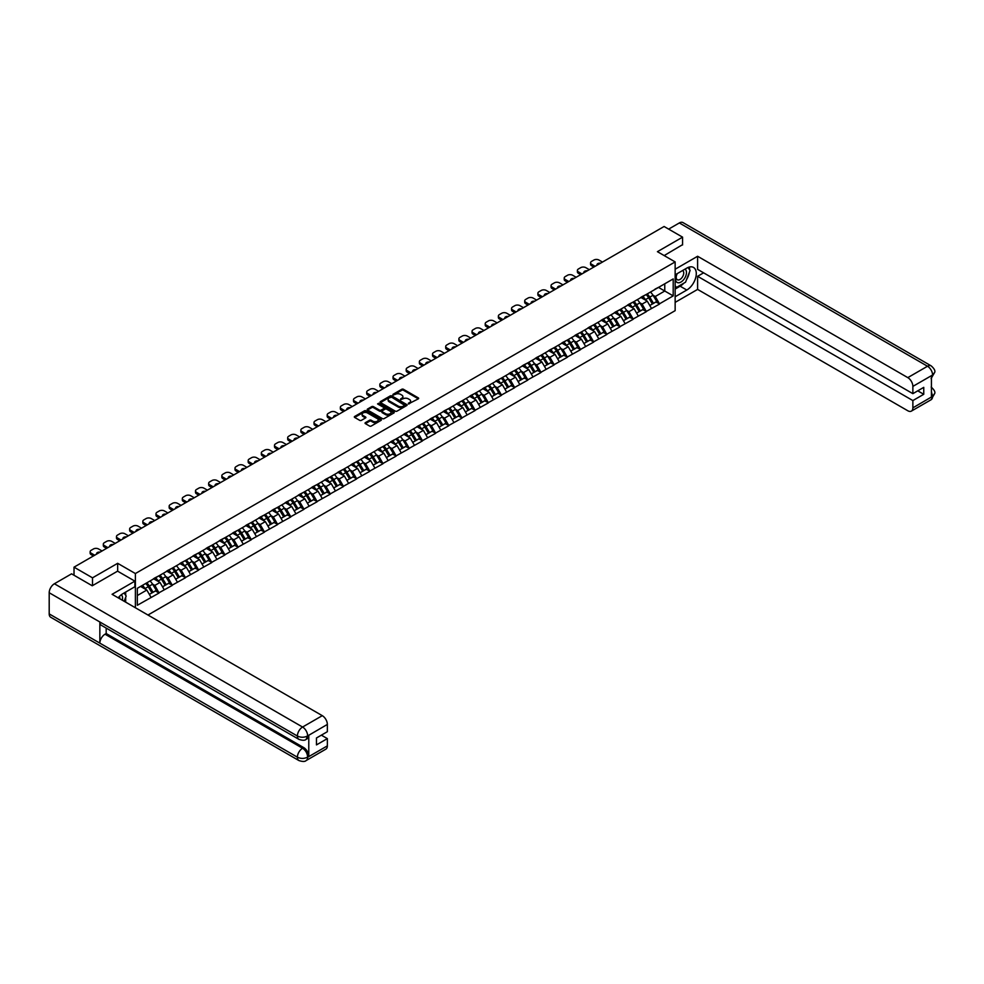 <?xml version="1.0" encoding="UTF-8"?>
<svg xmlns="http://www.w3.org/2000/svg" width="984" height="984" viewBox="0 0 984 984"><rect width="100%" height="100%" fill="white"/><g stroke="black" fill="none" stroke-linecap="round" stroke-linejoin="round"><path stroke-width="1.48" d="M408.372 403.932L418.335 398.84A1.168 0.676 0 0 0 418.335 397.893L403.428 389.283A1.168 0.676 0 0 0 401.767 389.283L392.96 394.363L392.96 395.027L395.261 394.375A3.751 2.165 0 0 1 400.562 394.375L401.804 395.088A3.751 2.165 0 0 1 402.899 396.626A3.751 2.165 0 0 1 401.804 398.151L400.673 399.479L402.973 398.827A3.751 2.165 0 0 1 408.274 398.827L409.516 399.541A3.751 2.165 0 0 1 410.611 401.066A3.751 2.165 0 0 1 409.516 402.604L408.372 403.256M365.384 422.665A1.168 0.676 0 0 0 365.384 423.624L369.578 426.047A1.168 0.676 0 0 0 371.226 426.047L381.005 420.402A1.168 0.676 0 0 0 381.005 419.442L366.097 410.832A1.168 0.676 0 0 0 364.437 410.832L354.658 416.478A1.168 0.676 0 0 0 354.658 417.425L359.713 420.353A1.168 0.676 0 0 0 361.374 420.353L365.556 417.929A1.168 0.676 0 0 0 365.556 416.982L363.047 415.531A3.136 1.808 0 0 1 362.137 414.252A3.136 1.808 0 0 1 364.068 412.579A3.136 1.808 0 0 1 367.487 412.972L377.303 418.643A3.136 1.808 0 0 1 378.213 419.922A3.136 1.808 0 0 1 376.282 421.595A3.136 1.808 0 0 1 372.862 421.201L371.226 420.254A1.168 0.676 0 0 0 369.578 420.254L365.384 422.665L365.384 423.624M117.662 563.315L92.508 577.829L74.021 567.165L664.089 226.492L682.576 237.156L657.423 251.683L675.147 261.916L135.386 573.549L117.662 563.315L117.662 571.2M395.347 411.164A1.168 0.676 0 0 0 396.995 411.164L406.773 405.519A1.168 0.676 0 0 0 406.773 404.559L391.866 395.949A1.168 0.676 0 0 0 390.205 395.949L380.427 401.595A1.168 0.676 0 0 0 380.427 402.554L395.347 411.164M377.893 404.104L393.883 412.972L384.117 418.606A1.168 0.676 0 0 1 382.456 418.606L367.549 409.996L367.549 409.036A1.168 0.676 0 0 0 367.549 409.996M367.549 409.036L371.731 406.626A1.168 0.676 0 0 1 373.391 406.626L379.43 410.107A1.168 0.676 0 0 0 381.091 410.107L383.871 408.508A1.168 0.676 0 0 0 383.871 407.548L377.573 403.92L378.729 403.243L393.895 412.001A1.168 0.676 0 0 1 393.895 412.96L393.895 412.001M135.386 607.755L135.386 573.549M147.969 615.025L675.147 310.661L675.147 261.916M145.743 583.451A7.995 4.612 -120 0 1 148.486 586.661L152.213 592.811L155.46 590.929L159.064 593.02L154.845 585.418L152.508 584.066M159.064 593.02L137.329 605.271L137.329 588.309L673.204 278.927L673.204 295.889L659.489 303.81L655.27 296.504L652.933 295.151M646.168 294.536A7.995 4.612 -120 0 1 648.899 297.746L652.638 303.896L655.885 302.014L659.489 303.81M659.489 304.105L646.316 311.411L642.097 304.105L639.76 302.752M632.995 302.137A7.995 4.612 -120 0 1 635.738 305.347L639.465 311.498L642.712 309.628L646.316 311.411M646.316 311.707L633.155 319.013L628.924 311.707L626.587 310.354M619.834 309.751A7.995 4.612 -120 0 1 622.564 312.949L626.291 319.099L629.539 317.229L633.155 319.013M633.155 319.308L619.981 326.614L615.763 319.308L613.426 317.955M606.661 317.352A7.995 4.612 -120 0 1 609.404 320.55L613.13 326.7L616.378 324.831L619.981 326.614M619.981 326.909L606.808 334.216L602.589 326.909L600.252 325.556M593.487 324.954A7.995 4.612 -120 0 1 596.23 328.152L599.957 334.302L603.204 332.432L606.808 334.216M606.808 334.511L593.647 341.829L589.428 334.511L587.079 333.158M580.326 332.555A7.995 4.612 -120 0 1 583.057 335.753L586.784 341.915L590.043 340.034L593.647 341.829M593.647 342.112L580.474 349.431L576.255 342.112L573.918 340.772M567.153 340.156A7.995 4.612 -120 0 1 569.896 343.354L573.623 349.517L576.87 347.635L580.474 349.431M580.474 349.714L567.301 357.032L563.082 349.714L560.745 348.373M553.98 347.758A7.995 4.612 -120 0 1 556.723 350.956L560.449 357.118L563.697 355.236L567.301 357.032M567.301 357.327L554.14 364.633L549.921 357.327L547.571 355.974M540.819 355.359A7.995 4.612 -120 0 1 543.549 358.57L547.276 364.72L550.536 362.838L554.14 364.633M554.14 364.929L540.966 372.235L536.747 364.929L534.41 363.576M527.645 362.961A7.995 4.612 -120 0 1 530.388 366.171L534.115 372.321L537.362 370.451L540.966 372.235M540.966 372.53L527.793 379.836L523.574 372.53L521.237 371.177M514.472 370.574A7.995 4.612 -120 0 1 517.215 373.772L520.942 379.922L524.189 378.053L527.793 379.836M527.793 380.132L514.632 387.438L510.413 380.132L508.076 378.779M501.311 378.176A7.995 4.612 -120 0 1 504.042 381.374L507.769 387.524L511.028 385.654L514.632 387.438M514.632 387.733L501.459 395.039L497.24 387.733L494.903 386.38M488.138 385.777A7.995 4.612 -120 0 1 490.881 388.975L494.608 395.137L497.855 393.256L501.459 395.039M501.459 395.334L488.298 402.653L484.067 395.334L481.729 393.981M474.964 393.379A7.995 4.612 -120 0 1 477.707 396.577L481.434 402.739L484.682 400.857L488.298 402.653M488.298 402.936L475.124 410.254L470.906 402.936L468.568 401.595M461.803 400.98A7.995 4.612 -120 0 1 464.534 404.178L468.261 410.34L471.521 408.458L475.124 410.254M475.124 410.537L461.951 417.856L457.732 410.537L455.395 409.196M448.63 408.581A7.995 4.612 -120 0 1 451.373 411.792L455.1 417.942L458.347 416.06L461.951 417.856M461.951 418.151L448.79 425.457L444.559 418.151L442.222 416.798M435.469 416.183A7.995 4.612 -120 0 1 438.2 419.393L441.927 425.543L445.174 423.673L448.79 425.457M448.79 425.752L435.617 433.058L431.398 425.752L429.061 424.399M422.296 423.796A7.995 4.612 -120 0 1 425.026 426.994L428.766 433.144L432.013 431.275L435.617 433.058M435.617 433.354L422.443 440.66L418.225 433.354L415.888 432.001M409.123 431.398A7.995 4.612 -120 0 1 411.865 434.596L415.592 440.746L418.84 438.876L422.443 440.66M422.443 440.955L409.282 448.261L405.051 440.955L402.714 439.602M395.962 438.999A7.995 4.612 -120 0 1 398.692 442.197L402.419 448.347L405.666 446.478L409.282 448.261M409.282 448.556L396.109 455.875L391.89 448.556L389.553 447.203M382.788 446.601A7.995 4.612 -120 0 1 385.531 449.799L389.258 455.961L392.505 454.079L396.109 455.875M396.109 456.158L382.936 463.476L378.717 456.158L376.38 454.817M369.615 454.202A7.995 4.612 -120 0 1 372.358 457.4L376.085 463.562L379.332 461.68L382.936 463.476M382.936 463.759L369.775 471.078L365.556 463.759L363.207 462.418M356.454 461.803A7.995 4.612 -120 0 1 359.185 465.002L362.911 471.164L366.171 469.282L369.775 471.078M369.775 471.373L356.602 478.679L352.383 471.373L350.046 470.02M343.281 469.405A7.995 4.612 -120 0 1 346.024 472.615L349.751 478.765L352.998 476.883L356.602 478.679M356.602 478.974L343.428 486.281L339.209 478.974L336.872 477.621M330.107 477.006A7.995 4.612 -120 0 1 332.85 480.217L336.577 486.367L339.824 484.497L343.428 486.281M343.428 486.576L330.267 493.882L326.048 486.576L323.699 485.223M316.946 484.62A7.995 4.612 -120 0 1 319.677 487.818L323.404 493.968L326.663 492.098L330.267 493.882M330.267 494.177L317.094 501.483L312.875 494.177L310.538 492.824M303.773 492.221A7.995 4.612 -120 0 1 306.516 495.419L310.243 501.569L313.49 499.7L317.094 501.483M317.094 501.778L303.921 509.085L299.702 501.778L297.365 500.425M290.6 499.823A7.995 4.612 -120 0 1 293.343 503.021L297.07 509.183L300.317 507.301L303.921 509.085M303.921 509.38L290.76 516.698L286.541 509.38L284.204 508.027M277.439 507.424A7.995 4.612 -120 0 1 280.169 510.622L283.896 516.784L287.156 514.903L290.76 516.698M290.76 516.981L277.586 524.3L273.368 516.981L271.03 515.641M264.265 515.026A7.995 4.612 -120 0 1 267.008 518.224L270.735 524.386L273.983 522.504L277.586 524.3M277.586 524.583L264.425 531.901L260.194 524.583L257.857 523.242M251.092 522.627A7.995 4.612 -120 0 1 253.835 525.837L257.562 531.987L260.809 530.105L264.425 531.901M264.425 532.196L251.252 539.503L247.033 532.196L244.696 530.843M237.931 530.228A7.995 4.612 -120 0 1 240.662 533.439L244.389 539.589L247.648 537.707L251.252 539.503M251.252 539.798L238.079 547.104L233.86 539.798L231.523 538.445M224.758 537.83A7.995 4.612 -120 0 1 227.501 541.04L231.228 547.19L234.475 545.321L238.079 547.104M238.079 547.399L224.918 554.705L220.687 547.399L218.35 546.046M211.597 545.443A7.995 4.612 -120 0 1 214.327 548.641L218.054 554.792L221.302 552.922L224.918 554.705M224.918 555.001L211.745 562.307L207.526 555.001L205.189 553.648M198.424 553.045A7.995 4.612 -120 0 1 201.154 556.243L204.893 562.393L208.141 560.523L211.745 562.307M211.745 562.602L198.571 569.921L194.352 562.602L192.015 561.249M185.25 560.646A7.995 4.612 -120 0 1 187.993 563.844L191.72 570.007L194.967 568.125L198.571 569.921M198.571 570.203L185.41 577.522L181.179 570.203L178.842 568.863M172.089 568.248A7.995 4.612 -120 0 1 174.82 571.446L178.547 577.608L181.794 575.726L185.41 577.522M185.41 577.805L172.237 585.123L168.018 577.805L165.681 576.464M158.916 575.849A7.995 4.612 -120 0 1 161.659 579.047L165.386 585.209L168.633 583.327L172.237 585.123M172.237 585.418L159.064 592.725M154.599 578.051L159.064 575.763M154.845 585.418L159.998 582.442L153.492 578.69M164.217 589.748L159.998 582.442M167.76 570.449L172.237 568.162M168.018 577.805L173.159 574.841L166.665 571.089M177.391 582.147L173.159 574.841M180.933 562.848L185.41 560.56M181.179 570.203L186.333 567.239L179.838 563.475M190.552 574.545L186.333 567.239M194.106 555.247L198.571 552.959M194.352 562.602L199.506 559.625L192.999 555.874M203.725 566.944L199.506 559.625M207.267 547.645L211.745 545.345M207.526 555.001L212.667 552.024L206.173 548.273M216.898 559.342L212.667 552.024M220.441 540.044L224.918 537.744M220.687 547.399L225.84 544.423L219.346 540.671M230.059 551.741L225.84 544.423M233.602 532.43L238.079 530.142M233.86 539.798L239.014 536.821L232.507 533.07M243.232 544.127L239.014 536.821M246.775 524.829L251.252 522.541M247.033 532.196L252.175 529.22L245.68 525.468M256.406 536.526L252.175 529.22M259.948 517.227L264.425 514.939M260.194 524.583L265.348 521.618L258.853 517.867M269.567 528.925L265.348 521.618M273.109 509.626L277.586 507.338M273.368 516.981L278.521 514.017L272.014 510.266M282.74 521.323L278.521 514.017M286.282 502.024L290.76 499.737M286.541 509.38L291.682 506.416L285.188 502.652M295.901 513.722L291.682 506.416M299.456 494.423L303.921 492.135M299.702 501.778L304.856 498.802L298.349 495.05M309.074 506.12L304.856 498.802M312.617 486.822L317.094 484.522M312.875 494.177L318.029 491.201L311.522 487.449M322.248 498.519L318.029 491.201M325.79 479.208L330.267 476.92M326.048 486.576L331.19 483.599L324.695 479.848M335.409 490.905L331.19 483.599M338.963 471.607L343.428 469.319M339.209 478.974L344.363 475.998L337.856 472.246M348.582 483.304L344.363 475.998M352.124 464.005L356.602 461.717M352.383 471.373L357.536 468.396L351.03 464.645M361.755 475.702L357.536 468.396M365.298 456.404L369.775 454.116M365.556 463.759L370.697 460.795L364.203 457.043M374.916 468.101L370.697 460.795M378.471 448.802L382.936 446.515M378.717 456.158L383.871 453.193L377.364 449.43M388.09 460.5L383.871 453.193M391.632 441.201L396.109 438.913M391.89 448.556L397.032 445.58L390.537 441.828M401.263 452.898L397.032 445.58M404.805 433.6L409.282 431.299M405.051 440.955L410.205 437.978L403.711 434.227M414.424 445.297L410.205 437.978M417.979 425.998L422.443 423.698M418.225 433.354L423.378 430.377L416.872 426.626M427.597 437.696L423.378 430.377M431.14 418.384L435.617 416.097M431.398 425.752L436.539 422.776L430.045 419.024M440.771 430.082L436.539 422.776M444.313 410.783L448.79 408.495M444.559 418.151L449.713 415.174L443.218 411.423M453.932 422.48L449.713 415.174M457.474 403.182L461.951 400.894M457.732 410.537L462.886 407.573L456.379 403.821M467.105 414.879L462.886 407.573M470.647 395.58L475.124 393.293M470.906 402.936L476.047 399.971L469.553 396.22M480.278 407.278L476.047 399.971M483.821 387.979L488.298 385.691M484.067 395.334L489.22 392.37L482.726 388.606M493.439 399.676L489.22 392.37M496.981 380.377L501.459 378.09M497.24 387.733L502.393 384.756L495.887 381.005M506.612 392.075L502.393 384.756M510.155 372.776L514.632 370.476M510.413 380.132L515.554 377.155L509.06 373.403M519.773 384.473L515.554 377.155M523.328 365.162L527.793 362.875M523.574 372.53L528.728 369.553L522.221 365.802M532.947 376.86L528.728 369.553M536.489 357.561L540.966 355.273M536.747 364.929L541.901 361.952L535.394 358.201M546.12 369.258L541.901 361.952M549.662 349.96L554.14 347.672M549.921 357.327L555.062 354.351L548.568 350.599M559.281 361.657L555.062 354.351M562.836 342.358L567.301 340.07M563.082 349.714L568.235 346.749L561.729 342.998M572.454 354.055L568.235 346.749M575.997 334.757L580.474 332.469M576.255 342.112L581.409 339.148L574.902 335.384M585.628 346.454L581.409 339.148M589.17 327.155L593.647 324.868M589.428 334.511L594.57 331.534L588.075 327.783M598.789 338.853L594.57 331.534M602.343 319.554L606.808 317.254M602.589 326.909L607.743 323.933L601.236 320.181M611.962 331.251L607.743 323.933M615.504 311.953L619.981 309.652M615.763 319.308L620.904 316.331L614.41 312.58M625.135 323.65L620.904 316.331M628.678 304.339L633.155 302.051M628.924 311.707L634.077 308.73L627.583 304.978M638.296 316.036L634.077 308.73M641.851 296.738L646.316 294.45M642.097 304.105L647.251 301.129L640.744 297.377M651.469 308.435L647.251 301.129M655.012 289.136L659.489 286.848M655.27 296.504L664.766 291.018L664.766 283.798L673.204 278.927M658.517 287.414L673.204 295.889M682.576 244.954L682.576 237.156M92.508 577.829L92.508 585.628M74.021 567.165L74.021 575.246M137.329 595.529L146.825 590.043L140.577 586.439M151.044 597.349L146.825 590.043M408.704 404.043L409.516 403.575A3.751 2.165 0 0 0 410.611 402.05L410.611 401.066M402.899 396.626L402.899 397.597A3.751 2.165 0 0 1 401.804 399.123L400.992 399.59M418.335 397.893L418.335 398.84L403.428 390.254A1.168 0.676 0 0 0 401.767 390.254L393.293 395.15M406.773 404.559L406.773 405.519L391.866 396.921A1.168 0.676 0 0 0 390.205 396.921L380.439 402.567L380.427 401.595M404.707 405.371L391.62 397.142L389.258 397.844A3.751 2.165 0 0 0 388.151 399.369A3.751 2.165 0 0 0 389.258 400.906L398.2 406.072A3.751 2.165 0 0 0 403.502 406.072L404.707 405.371L404.707 406.355L404.707 405.679M388.151 399.369L388.151 400.353A3.751 2.165 0 0 0 389.258 401.878L389.258 400.906M404.707 406.355L403.502 407.044A3.751 2.165 0 0 1 398.2 407.044L389.258 401.878M367.561 409.996L371.731 407.597L371.731 406.626M384.215 408.028L384.215 409A1.168 0.676 0 0 1 383.871 409.479L381.091 411.091A1.168 0.676 0 0 1 379.43 411.091L373.391 407.597A1.168 0.676 0 0 0 371.731 407.597M385.716 413.735A3.136 1.808 0 0 0 389.123 414.129A3.136 1.808 0 0 0 391.066 412.456A3.136 1.808 0 0 0 390.144 411.177L386.687 409.184A1.168 0.676 0 0 0 385.027 409.184L382.247 410.783A1.168 0.676 0 0 0 382.247 411.743L385.716 413.735L385.716 414.707A3.136 1.808 0 0 0 389.123 415.1A3.136 1.808 0 0 0 391.066 413.428L391.066 412.456M381.903 411.263L381.903 412.234A1.168 0.676 0 0 0 382.247 412.714L382.247 411.743M385.716 414.707L382.247 412.714M378.213 419.922L378.213 420.894A3.136 1.808 0 0 1 376.282 422.567A3.136 1.808 0 0 1 372.862 422.173L371.226 421.226A1.168 0.676 0 0 0 369.578 421.226L365.408 423.637M362.137 414.252L362.137 415.223A3.136 1.808 0 0 0 363.047 416.503L363.047 415.531M365.556 416.982L365.556 417.929L363.047 416.503M381.005 419.442L381.005 420.402L366.097 411.804A1.168 0.676 0 0 0 364.437 411.804L354.671 417.437M602.466 262.064L598.961 260.047A3.579 2.066 0 0 0 593.893 260.047L591.618 261.363A3.579 2.066 0 0 0 590.572 262.814A3.579 2.066 0 0 0 591.618 264.278L591.618 265.742L593.856 267.033M591.618 265.742A3.579 2.066 180 0 1 590.572 264.278L590.572 262.814M591.618 264.278L595.123 266.307M597.091 265.163A2.804 1.624 180 0 1 597.005 264.77A2.804 1.624 180 0 1 600.498 263.195M650.449 292.063A9.791 5.658 60 0 1 653.019 295.286L649.772 297.168A9.791 5.658 -120 0 0 647.201 293.945M649.772 297.168L653.499 303.318L656.746 301.448L653.019 295.286M652.638 303.896L653.499 303.318M655.885 302.014L656.746 301.448M641.605 296.885A7.995 4.612 60 0 1 643.807 299.148M642.859 296.455A9.791 5.658 60 0 1 645.418 299.677L645.787 300.28M649.797 305.532L652.392 303.958L648.665 297.795A9.791 5.658 -120 0 0 646.107 294.573M652.392 303.958L649.76 305.483M589.293 269.665L585.788 267.648A3.579 2.066 0 0 0 580.732 267.648L578.444 268.964A3.579 2.066 0 0 0 577.399 270.428A3.579 2.066 0 0 0 578.444 271.879L578.444 273.343L580.683 274.634M578.444 273.343A3.579 2.066 180 0 1 577.399 271.879L577.399 270.428M578.444 271.879L581.95 273.909M583.918 272.777A2.804 1.624 180 0 1 583.832 272.371A2.804 1.624 180 0 1 587.325 270.809M637.288 299.665A9.791 5.658 60 0 1 639.846 302.9L636.599 304.769A9.791 5.658 -120 0 0 634.028 301.547M636.599 304.769L640.326 310.932L643.573 309.05L639.846 302.9M639.465 311.498L640.326 310.932M642.712 309.628L643.573 309.05M628.432 304.487A7.995 4.612 60 0 1 630.646 306.75M629.686 304.056A9.791 5.658 60 0 1 632.245 307.279L632.614 307.881M636.623 313.133L639.231 311.559L635.504 305.409A9.791 5.658 -120 0 0 632.933 302.174M639.231 311.559L636.586 313.084M576.132 277.267L572.626 275.249A3.579 2.066 0 0 0 567.559 275.249L565.283 276.565A3.579 2.066 0 0 0 564.226 278.029A3.579 2.066 0 0 0 565.283 279.493L565.283 280.957L567.522 282.236M565.283 280.957A3.579 2.066 180 0 1 564.226 279.493L564.226 278.029M565.283 279.493L568.777 281.51M570.745 280.378A2.804 1.624 180 0 1 570.659 279.973A2.804 1.624 180 0 1 574.164 278.411M624.114 307.266A9.791 5.658 60 0 1 626.685 310.501L623.426 312.371A9.791 5.658 -120 0 0 620.867 309.148M623.426 312.371L627.152 318.533L630.412 316.651L626.685 310.501M626.291 319.099L627.152 318.533M629.539 317.229L630.412 316.651M615.271 312.088A7.995 4.612 60 0 1 617.472 314.351M616.513 311.657A9.791 5.658 60 0 1 619.084 314.88L619.453 315.495M623.45 320.747L626.058 319.16L622.331 313.01A9.791 5.658 -120 0 0 619.76 309.775M626.058 319.16L623.426 320.686M562.959 284.868L559.453 282.851A3.579 2.066 0 0 0 554.386 282.851L552.11 284.167A3.579 2.066 0 0 0 551.065 285.631A3.579 2.066 0 0 0 552.11 287.094L552.11 288.558L554.349 289.849M552.11 288.558A3.579 2.066 180 0 1 551.065 287.094L551.065 285.631M552.11 287.094L555.616 289.112M557.584 287.98A2.804 1.624 180 0 1 557.497 287.574A2.804 1.624 180 0 1 560.991 286.012M610.941 314.88A9.791 5.658 60 0 1 613.512 318.103L610.264 319.972A9.791 5.658 -120 0 0 607.694 316.75M610.264 319.972L613.991 326.134L617.239 324.253L613.512 318.103M613.13 326.7L613.991 326.134M616.378 324.831L617.239 324.253M602.097 319.689A7.995 4.612 60 0 1 604.299 321.952M603.352 319.259A9.791 5.658 60 0 1 605.91 322.481L606.279 323.096M610.289 328.349L612.884 326.762L609.158 320.612A9.791 5.658 -120 0 0 606.599 317.389M612.884 326.762L610.252 328.287M549.785 292.482L546.28 290.452A3.579 2.066 0 0 0 541.225 290.452L538.937 291.768A3.579 2.066 0 0 0 537.891 293.232A3.579 2.066 0 0 0 538.937 294.696L538.937 296.159L541.175 297.451M538.937 296.159A3.579 2.066 180 0 1 537.891 294.696L537.891 293.232M538.937 294.696L542.442 296.713M544.41 295.581A2.804 1.624 180 0 1 544.324 295.188A2.804 1.624 180 0 1 547.817 293.613M597.78 322.481A9.791 5.658 60 0 1 600.338 325.704L597.091 327.574A9.791 5.658 -120 0 0 594.52 324.351M597.091 327.574L600.818 333.736L604.065 331.854L600.338 325.704M599.957 334.302L600.818 333.736M603.204 332.432L604.065 331.854M588.924 327.291A7.995 4.612 60 0 1 591.138 329.554M590.179 326.86A9.791 5.658 60 0 1 592.749 330.095L593.106 330.698M597.116 335.95L599.723 334.363L595.996 328.213A9.791 5.658 -120 0 0 593.426 324.991M599.723 334.363L597.079 335.888M536.624 300.083L533.119 298.054A3.579 2.066 0 0 0 528.051 298.054L525.776 299.37A3.579 2.066 0 0 0 524.718 300.833A3.579 2.066 0 0 0 525.776 302.297L525.776 303.761L528.014 305.052M525.776 303.761A3.579 2.066 180 0 1 524.718 302.297L524.718 300.833M525.776 302.297L529.281 304.314M531.237 303.183A2.804 1.624 180 0 1 531.151 302.789A2.804 1.624 180 0 1 534.656 301.215M584.607 330.083A9.791 5.658 60 0 1 587.177 333.305L583.918 335.187A9.791 5.658 -120 0 0 581.359 331.952M583.918 335.187L587.645 341.337L590.904 339.455L587.177 333.305M586.784 341.915L587.645 341.337M590.043 340.034L590.904 339.455M575.763 334.892A7.995 4.612 60 0 1 577.965 337.155M577.005 334.462A9.791 5.658 60 0 1 579.576 337.697L579.945 338.299M583.942 343.551L586.55 341.977L582.823 335.815A9.791 5.658 -120 0 0 580.265 332.592M586.55 341.977L583.918 343.49M676.894 273.823A7.761 4.477 120 0 0 678.234 282.777A7.761 4.477 120 0 0 685.233 277.242A7.761 4.477 120 0 0 685.048 269.112M677.336 273.577A5.314 3.063 120 0 0 677.312 279.739A5.314 3.063 120 0 0 678.099 279.973A5.314 3.063 120 0 0 682.957 276.049A5.314 3.063 120 0 0 682.625 270.538A5.314 3.063 120 0 0 682.613 270.526M688.013 267.5L690.091 270.452L685.528 282.199L676.414 287.451L675.147 285.655M675.147 286.725L676.414 287.451M124.07 592.995L126.186 596.009L124.144 601.273M122.299 600.203A7.761 4.477 120 0 0 121.266 594.779M119.827 598.776A5.314 3.063 120 0 0 119.273 596.587M683.855 283.158A13.432 7.749 120 0 1 680.129 286.184L686.795 290.034A13.432 7.749 120 0 0 695.565 278.201A13.432 7.749 120 0 0 693.511 267.439A13.432 7.749 120 0 0 686.795 268.103L675.147 274.831M686.795 290.034L675.147 296.762M675.147 302.371L697.607 289.407L697.607 276.295L912.869 400.574L912.869 407.843L932.697 396.281L931.43 396.872L931.43 375.913L932.574 375.015L912.869 386.392A7.159 4.133 -120 0 0 907.801 377.622L927.506 366.245L679.329 222.95L668.653 229.112M703.597 272.839L697.607 276.295M917.764 390.832L923.755 394.289L923.755 387.364L912.869 393.661L697.607 269.37L697.607 256.27L907.801 377.622M675.147 269.235L697.607 256.27M697.607 289.407L907.801 410.758A7.159 4.133 -120 0 0 911.381 411.115A7.159 4.133 -120 0 0 912.869 407.843M679.329 222.95A7.343 4.244 -60 0 1 682.994 222.593L931.184 365.876A7.343 4.244 -60 0 0 927.506 366.245A7.159 4.133 60 0 1 932.574 375.015M912.869 393.661L912.869 386.392M923.755 394.289L912.869 400.574M682.576 244.659L664.175 255.582M686.512 279.653A13.432 7.749 120 0 0 689.403 272.199M689.624 269.788A13.432 7.749 120 0 0 689.292 267.058M680.129 286.184L675.147 289.062M675.147 287.5L675.824 287.119M931.43 391.866L932.574 396.22M931.184 387.081C934.062 389.664 935.267 391.743 934.8 393.293L932.709 396.281M931.184 365.876C934.062 368.447 935.267 370.538 934.8 372.137L932.697 375.088M298.902 739.353A7.343 4.244 -60 0 1 297.389 736.032C300.76 737.656 304.142 737.643 307.512 735.995L306.159 739.341C304.954 740.558 302.543 740.558 298.902 739.353L101.377 625.307A7.343 4.244 -60 0 1 99.851 621.986L49.2 592.749A7.343 4.244 -60 0 1 54.391 583.758L71.574 573.832L92.25 585.775L117.576 571.163L134.882 581.15L134.882 586.747L122.902 593.672A13.432 7.749 120 0 0 118.191 597.829M134.882 581.15L112.09 594.311L322.285 715.663A7.159 4.133 60 0 1 327.352 724.433L327.352 731.702L316.467 737.988L316.467 744.9L327.352 738.615L327.352 745.884A7.159 4.133 60 0 1 325.864 749.156L306.159 760.546A7.159 4.133 -120 0 0 307.635 757.262L327.352 745.884M125.386 601.987L128.215 603.61M125.681 601.814L125.681 597.313M125.681 595.295L125.681 592.061M306.159 760.546C305.015 761.751 302.592 761.751 298.902 760.546L50.725 617.263A7.343 4.244 -60 0 1 49.2 613.905L99.851 643.142A7.343 4.244 -60 0 1 105.042 634.2L302.58 748.246L303.712 747.582A7.159 4.133 60 0 1 308.779 756.364L308.779 735.405A7.159 4.133 60 0 1 307.291 738.676L306.159 739.341M49.2 592.749L49.2 613.905M54.391 583.758L302.58 727.041A7.343 4.244 -60 0 0 297.389 736.032L99.851 621.986L99.851 643.142L297.389 757.188C300.76 758.812 304.13 758.812 307.512 757.188L307.635 757.262M327.352 738.615L321.362 735.159M106.186 628.075L106.186 633.536L303.712 747.582M106.186 633.536L105.042 634.2M523.451 307.685L519.946 305.655A3.579 2.066 0 0 0 514.878 305.655L512.602 306.971A3.579 2.066 0 0 0 511.557 308.435A3.579 2.066 0 0 0 512.602 309.898L512.602 311.362L514.841 312.654M512.602 311.362A3.579 2.066 180 0 1 511.557 309.898L511.557 308.435M512.602 309.898L516.108 311.928M518.076 310.784A2.804 1.624 180 0 1 517.99 310.39A2.804 1.624 180 0 1 521.483 308.816M571.433 337.684A9.791 5.658 60 0 1 574.004 340.907L570.757 342.789A9.791 5.658 -120 0 0 568.186 339.554M570.757 342.789L574.484 348.939L577.731 347.069L574.004 340.907M573.623 349.517L574.484 348.939M576.87 347.635L577.731 347.069M562.59 342.493A7.995 4.612 60 0 1 564.791 344.757M563.844 342.075A9.791 5.658 60 0 1 566.403 345.298L566.772 345.901M570.782 351.153L573.389 349.578L569.65 343.416A9.791 5.658 -120 0 0 567.091 340.193M573.389 349.578L570.745 351.091M510.278 315.286L506.785 313.269A3.579 2.066 0 0 0 501.717 313.269L499.429 314.585A3.579 2.066 0 0 0 498.384 316.036A3.579 2.066 0 0 0 499.429 317.5L499.429 318.964L501.668 320.255M499.429 318.964A3.579 2.066 180 0 1 498.384 317.5L498.384 316.036M499.429 317.5L502.935 319.529M504.903 318.386A2.804 1.624 180 0 1 504.817 317.992A2.804 1.624 180 0 1 508.31 316.418M558.272 345.286A9.791 5.658 60 0 1 560.831 348.508L557.584 350.39A9.791 5.658 -120 0 0 555.013 347.168M557.584 350.39L561.311 356.54L564.558 354.671L560.831 348.508M560.449 357.118L561.311 356.54M563.697 355.236L564.558 354.671M549.416 350.107A7.995 4.612 60 0 1 551.63 352.37M550.671 349.677A9.791 5.658 60 0 1 553.242 352.899L553.598 353.502M557.608 358.754L560.216 357.18L556.489 351.017A9.791 5.658 -120 0 0 553.918 347.795M560.216 357.18L557.571 358.705M497.117 322.887L493.611 320.87A3.579 2.066 0 0 0 488.544 320.87L486.268 322.186A3.579 2.066 0 0 0 485.223 323.65A3.579 2.066 0 0 0 486.268 325.101L486.268 326.565L488.507 327.856M486.268 326.565A3.579 2.066 180 0 1 485.223 325.101L485.223 323.65M486.268 325.101L489.774 327.131M491.729 325.999A2.804 1.624 180 0 1 491.643 325.593A2.804 1.624 180 0 1 495.149 324.019M545.099 352.887A9.791 5.658 60 0 1 547.67 356.11L544.41 357.992A9.791 5.658 -120 0 0 541.852 354.769M544.41 357.992L548.137 364.142L551.397 362.272L547.67 356.11M547.276 364.72L548.137 364.142M550.536 362.838L551.397 362.272M536.255 357.709A7.995 4.612 60 0 1 538.457 359.972M537.498 357.278A9.791 5.658 60 0 1 540.068 360.501L540.437 361.103M544.435 366.356L547.043 364.781L543.316 358.631A9.791 5.658 -120 0 0 540.757 355.396M547.043 364.781L544.41 366.306M483.943 330.489L480.438 328.471A3.579 2.066 0 0 0 475.37 328.471L473.095 329.788A3.579 2.066 0 0 0 472.049 331.251A3.579 2.066 0 0 0 473.095 332.715L473.095 334.166L475.333 335.458M473.095 334.166A3.579 2.066 180 0 1 472.049 332.715L472.049 331.251M473.095 332.715L476.6 334.732M478.568 333.601A2.804 1.624 180 0 1 478.482 333.195A2.804 1.624 180 0 1 481.976 331.633M531.926 360.488A9.791 5.658 60 0 1 534.496 363.723L531.249 365.593A9.791 5.658 -120 0 0 528.679 362.37M531.249 365.593L534.976 371.755L538.223 369.873L534.496 363.723M534.115 372.321L534.976 371.755M537.362 370.451L538.223 369.873M523.082 365.31A7.995 4.612 60 0 1 525.296 367.573M524.337 364.879A9.791 5.658 60 0 1 526.895 368.102L527.264 368.717M531.274 373.957L533.881 372.382L530.155 366.233A9.791 5.658 -120 0 0 527.584 362.998M533.881 372.382L531.237 373.908M470.77 338.09L467.277 336.073A3.579 2.066 0 0 0 462.209 336.073L459.934 337.389A3.579 2.066 0 0 0 458.876 338.853A3.579 2.066 0 0 0 459.934 340.316L459.934 341.78L462.16 343.072M459.934 341.78A3.579 2.066 180 0 1 458.876 340.316L458.876 338.853M459.934 340.316L463.427 342.334M465.395 341.202A2.804 1.624 180 0 1 465.309 340.796A2.804 1.624 180 0 1 468.814 339.234M518.765 368.09A9.791 5.658 60 0 1 521.323 371.325L518.076 373.194A9.791 5.658 -120 0 0 515.518 369.972M518.076 373.194L521.803 379.357L525.05 377.475L521.323 371.325M520.942 379.922L521.803 379.357M524.189 378.053L525.05 377.475M509.909 372.911A7.995 4.612 60 0 1 512.123 375.175M511.163 372.481A9.791 5.658 60 0 1 513.734 375.703L514.103 376.318M518.101 381.571L520.708 379.984L516.981 373.834A9.791 5.658 -120 0 0 514.411 370.611M520.708 379.984L518.076 381.509M457.609 345.704L454.104 343.674A3.579 2.066 0 0 0 449.036 343.674L446.761 344.99A3.579 2.066 0 0 0 445.715 346.454A3.579 2.066 0 0 0 446.761 347.918L446.761 349.382L448.999 350.673M446.761 349.382A3.579 2.066 180 0 1 445.715 347.918L445.715 346.454M446.761 347.918L450.266 349.935M452.234 348.803A2.804 1.624 180 0 1 452.148 348.397A2.804 1.624 180 0 1 455.641 346.835M505.591 375.703A9.791 5.658 60 0 1 508.162 378.926L504.903 380.796A9.791 5.658 -120 0 0 502.344 377.573M504.903 380.796L508.642 386.958L511.889 385.076L508.162 378.926M507.769 387.524L508.642 386.958M511.028 385.654L511.889 385.076M496.748 380.513A7.995 4.612 60 0 1 498.949 382.776M497.99 380.082A9.791 5.658 60 0 1 500.561 383.305L500.93 383.92M504.94 389.172L507.535 387.585L503.808 381.435A9.791 5.658 -120 0 0 501.25 378.213M507.535 387.585L504.903 389.111M444.436 353.305L440.93 351.276A3.579 2.066 0 0 0 435.875 351.276L433.587 352.592A3.579 2.066 0 0 0 432.542 354.055A3.579 2.066 0 0 0 433.587 355.519L433.587 356.983L435.826 358.274M433.587 356.983A3.579 2.066 180 0 1 432.542 355.519L432.542 354.055M433.587 355.519L437.093 357.536M439.061 356.405A2.804 1.624 180 0 1 438.975 356.011A2.804 1.624 180 0 1 442.468 354.437M492.418 383.305A9.791 5.658 60 0 1 494.989 386.527L491.742 388.409A9.791 5.658 -120 0 0 489.171 385.174M491.742 388.409L495.469 394.559L498.716 392.678L494.989 386.527M494.608 395.137L495.469 394.559M497.855 393.256L498.716 392.678M483.574 388.114A7.995 4.612 60 0 1 485.788 390.377M484.829 387.684A9.791 5.658 60 0 1 487.387 390.919L487.757 391.521M491.766 396.773L494.374 395.187L490.647 389.037A9.791 5.658 -120 0 0 488.076 385.814M494.374 395.187L491.729 396.712M431.263 360.907L427.769 358.877A3.579 2.066 0 0 0 422.702 358.877L420.426 360.193A3.579 2.066 0 0 0 419.368 361.657A3.579 2.066 0 0 0 420.426 363.121L420.426 364.584L422.653 365.876M420.426 364.584A3.579 2.066 180 0 1 419.368 363.121L419.368 361.657M420.426 363.121L423.919 365.15M425.887 364.006A2.804 1.624 180 0 1 425.801 363.613A2.804 1.624 180 0 1 429.307 362.038M479.257 390.906A9.791 5.658 60 0 1 481.816 394.129L478.568 396.011A9.791 5.658 -120 0 0 476.01 392.776M478.568 396.011L482.295 402.161L485.543 400.291L481.816 394.129M481.434 402.739L482.295 402.161M484.682 400.857L485.543 400.291M470.413 395.716A7.995 4.612 60 0 1 472.615 397.979M471.656 395.285A9.791 5.658 60 0 1 474.226 398.52L474.596 399.123M478.593 404.375L481.201 402.8L477.474 396.638A9.791 5.658 -120 0 0 474.903 393.416M481.201 402.8L478.568 404.313M418.102 368.508L414.596 366.478A3.579 2.066 0 0 0 409.529 366.478L407.253 367.795A3.579 2.066 0 0 0 406.207 369.258A3.579 2.066 0 0 0 407.253 370.722L407.253 372.186L409.492 373.477M407.253 372.186A3.579 2.066 180 0 1 406.207 370.722L406.207 369.258M407.253 370.722L410.758 372.752M412.726 371.608A2.804 1.624 180 0 1 412.64 371.214A2.804 1.624 180 0 1 416.134 369.64M466.084 398.508A9.791 5.658 60 0 1 468.655 401.73L465.407 403.612A9.791 5.658 -120 0 0 462.837 400.39M465.407 403.612L469.134 409.762L472.382 407.893L468.655 401.73M468.261 410.34L469.134 409.762M471.521 408.458L472.382 407.893M457.24 403.317A7.995 4.612 60 0 1 459.442 405.58M458.495 402.899A9.791 5.658 60 0 1 461.053 406.121L461.422 406.724M465.432 411.976L468.027 410.402L464.3 404.239A9.791 5.658 -120 0 0 461.742 401.017M468.027 410.402L465.395 411.927M404.928 376.109L401.423 374.092A3.579 2.066 0 0 0 396.368 374.092L394.08 375.408A3.579 2.066 0 0 0 393.034 376.86A3.579 2.066 0 0 0 394.08 378.323L394.08 379.787L396.318 381.079M394.08 379.787A3.579 2.066 180 0 1 393.034 378.323L393.034 376.86M394.08 378.323L397.585 380.353M399.553 379.209A2.804 1.624 180 0 1 399.467 378.815A2.804 1.624 180 0 1 402.96 377.241M452.923 406.109A9.791 5.658 60 0 1 455.481 409.332L452.234 411.214A9.791 5.658 -120 0 0 449.663 407.991M452.234 411.214L455.961 417.364L459.208 415.494L455.481 409.332M455.1 417.942L455.961 417.364M458.347 416.06L459.208 415.494M444.067 410.931A7.995 4.612 60 0 1 446.281 413.194M445.322 410.5A9.791 5.658 60 0 1 447.88 413.723L448.249 414.326M452.259 419.578L454.866 418.003L451.139 411.841A9.791 5.658 -120 0 0 448.569 408.618M454.866 418.003L452.222 419.528M391.767 383.711L388.262 381.694A3.579 2.066 0 0 0 383.194 381.694L380.919 383.01A3.579 2.066 0 0 0 379.861 384.473A3.579 2.066 0 0 0 380.919 385.925L380.919 387.388L383.145 388.68M380.919 387.388A3.579 2.066 180 0 1 379.861 385.925L379.861 384.473M380.919 385.925L384.412 387.954M386.38 386.823A2.804 1.624 180 0 1 386.294 386.417A2.804 1.624 180 0 1 389.799 384.842M439.75 413.711A9.791 5.658 60 0 1 442.308 416.945L439.061 418.815A9.791 5.658 -120 0 0 436.502 415.592M439.061 418.815L442.788 424.965L446.047 423.095L442.308 416.945M441.927 425.543L442.788 424.965M445.174 423.673L446.047 423.095M430.906 418.532A7.995 4.612 60 0 1 433.108 420.795M432.148 418.102A9.791 5.658 60 0 1 434.719 421.324L435.088 421.927M439.085 427.179L441.693 425.605L437.966 419.455A9.791 5.658 -120 0 0 435.395 416.22M441.693 425.605L439.061 427.13M378.594 391.312L375.088 389.295A3.579 2.066 0 0 0 370.021 389.295L367.745 390.611A3.579 2.066 0 0 0 366.7 392.075A3.579 2.066 0 0 0 367.745 393.538L367.745 394.99L369.984 396.281M367.745 394.99A3.579 2.066 180 0 1 366.7 393.538L366.7 392.075M367.745 393.538L371.251 395.556M373.219 394.424A2.804 1.624 180 0 1 373.133 394.018A2.804 1.624 180 0 1 376.626 392.456M426.576 421.312A9.791 5.658 60 0 1 429.147 424.547L425.9 426.416A9.791 5.658 -120 0 0 423.329 423.194M425.9 426.416L429.627 432.579L432.874 430.697L429.147 424.547M428.766 433.144L429.627 432.579M432.013 431.275L432.874 430.697M417.733 426.133A7.995 4.612 60 0 1 419.934 428.397M418.987 425.703A9.791 5.658 60 0 1 421.546 428.926L421.915 429.541M425.924 434.793L428.52 433.206L424.793 427.056A9.791 5.658 -120 0 0 422.234 423.821M428.52 433.206L425.887 434.731M365.421 398.914L361.915 396.896A3.579 2.066 0 0 0 356.86 396.896L354.572 398.212A3.579 2.066 0 0 0 353.527 399.676A3.579 2.066 0 0 0 354.572 401.14L354.572 402.604L356.811 403.895M354.572 402.604A3.579 2.066 180 0 1 353.527 401.14L353.527 399.676M354.572 401.14L358.078 403.157M360.046 402.026A2.804 1.624 180 0 1 359.959 401.62A2.804 1.624 180 0 1 363.453 400.058M413.415 428.913A9.791 5.658 60 0 1 415.974 432.148L412.726 434.018A9.791 5.658 -120 0 0 410.156 430.795M412.726 434.018L416.453 440.18L419.701 438.298L415.974 432.148M415.592 440.746L416.453 440.18M418.84 438.876L419.701 438.298M404.559 433.735A7.995 4.612 60 0 1 406.773 435.998M405.814 433.304A9.791 5.658 60 0 1 408.372 436.527L408.741 437.142M412.751 442.394L415.359 440.807L411.632 434.657A9.791 5.658 -120 0 0 409.061 431.435M415.359 440.807L412.714 442.333M352.26 406.527L348.754 404.498A3.579 2.066 0 0 0 343.687 404.498L341.411 405.814A3.579 2.066 0 0 0 340.353 407.278A3.579 2.066 0 0 0 341.411 408.741L341.411 410.205L343.65 411.497M341.411 410.205A3.579 2.066 180 0 1 340.353 408.741L340.353 407.278M341.411 408.741L344.904 410.758M346.872 409.627A2.804 1.624 180 0 1 346.786 409.233A2.804 1.624 180 0 1 350.292 407.659M400.242 436.527A9.791 5.658 60 0 1 402.813 439.75L399.553 441.619A9.791 5.658 -120 0 0 396.995 438.397M399.553 441.619L403.28 447.781L406.54 445.9L402.813 439.75M402.419 448.347L403.28 447.781M405.666 446.478L406.54 445.9M391.398 441.336A7.995 4.612 60 0 1 393.6 443.599M392.641 440.906A9.791 5.658 60 0 1 395.211 444.141L395.58 444.743M399.578 449.996L402.185 448.409L398.458 442.259A9.791 5.658 -120 0 0 395.888 439.036M402.185 448.409L399.553 449.934M339.086 414.129L335.581 412.099A3.579 2.066 0 0 0 330.513 412.099L328.238 413.415A3.579 2.066 0 0 0 327.192 414.879A3.579 2.066 0 0 0 328.238 416.343L328.238 417.806L330.476 419.098M328.238 417.806A3.579 2.066 180 0 1 327.192 416.343L327.192 414.879M328.238 416.343L331.743 418.36M333.711 417.228A2.804 1.624 180 0 1 333.625 416.835A2.804 1.624 180 0 1 337.118 415.26M387.069 444.128A9.791 5.658 60 0 1 389.639 447.351L386.392 449.233A9.791 5.658 -120 0 0 383.822 445.998M386.392 449.233L390.119 455.383L393.366 453.501L389.639 447.351M389.258 455.961L390.119 455.383M392.505 454.079L393.366 453.501M378.225 448.938A7.995 4.612 60 0 1 380.427 451.201M379.48 448.507A9.791 5.658 60 0 1 382.038 451.742L382.407 452.345M386.417 457.597L389.012 456.022L385.285 449.86A9.791 5.658 -120 0 0 382.727 446.638M389.012 456.022L386.38 457.535M325.913 421.73L322.408 419.701A3.579 2.066 0 0 0 317.352 419.701L315.064 421.017A3.579 2.066 0 0 0 314.019 422.48A3.579 2.066 0 0 0 315.064 423.944L315.064 425.408L317.303 426.699M315.064 425.408A3.579 2.066 180 0 1 314.019 423.944L314.019 422.48M315.064 423.944L318.57 425.974M320.538 424.83A2.804 1.624 180 0 1 320.452 424.436A2.804 1.624 180 0 1 323.945 422.862M373.908 451.73A9.791 5.658 60 0 1 376.466 454.952L373.219 456.834A9.791 5.658 -120 0 0 370.648 453.599M373.219 456.834L376.946 462.984L380.193 461.115L376.466 454.952M376.085 463.562L376.946 462.984M379.332 461.68L380.193 461.115M365.052 456.539A7.995 4.612 60 0 1 367.266 458.802M366.306 456.121A9.791 5.658 60 0 1 368.877 459.344L369.234 459.946M373.243 465.198L375.851 463.624L372.124 457.462A9.791 5.658 -120 0 0 369.553 454.239M375.851 463.624L373.207 465.137M312.752 429.332L309.247 427.314A3.579 2.066 0 0 0 304.179 427.314L301.904 428.63A3.579 2.066 0 0 0 300.846 430.082A3.579 2.066 0 0 0 301.904 431.546L301.904 433.009L304.142 434.301M301.904 433.009A3.579 2.066 180 0 1 300.846 431.546L300.846 430.082M301.904 431.546L305.409 433.575M307.365 432.431A2.804 1.624 180 0 1 307.279 432.037A2.804 1.624 180 0 1 310.784 430.463M360.734 459.331A9.791 5.658 60 0 1 363.305 462.554L360.046 464.436A9.791 5.658 -120 0 0 357.487 461.213M360.046 464.436L363.772 470.586L367.032 468.716L363.305 462.554M362.911 471.164L363.772 470.586M366.171 469.282L367.032 468.716M351.891 464.153A7.995 4.612 60 0 1 354.092 466.416M353.133 463.722A9.791 5.658 60 0 1 355.704 466.945L356.073 467.548M360.07 472.8L362.678 471.225L358.951 465.063A9.791 5.658 -120 0 0 356.392 461.84M362.678 471.225L360.046 472.751M299.579 436.933L296.073 434.916A3.579 2.066 0 0 0 291.006 434.916L288.73 436.232A3.579 2.066 0 0 0 287.685 437.696A3.579 2.066 0 0 0 288.73 439.147L288.73 440.611L290.969 441.902M288.73 440.611A3.579 2.066 180 0 1 287.685 439.147L287.685 437.696M288.73 439.147L292.236 441.176M294.204 440.045A2.804 1.624 180 0 1 294.118 439.639A2.804 1.624 180 0 1 297.611 438.064M347.561 466.933A9.791 5.658 60 0 1 350.132 470.155L346.885 472.037A9.791 5.658 -120 0 0 344.314 468.814M346.885 472.037L350.612 478.187L353.859 476.317L350.132 470.155M349.751 478.765L350.612 478.187M352.998 476.883L353.859 476.317M338.717 471.754A7.995 4.612 60 0 1 340.919 474.017M339.972 471.324A9.791 5.658 60 0 1 342.53 474.546L342.899 475.149M346.909 480.401L349.517 478.827L345.778 472.677A9.791 5.658 -120 0 0 343.219 469.442M349.517 478.827L346.872 480.352M286.405 444.534L282.912 442.517A3.579 2.066 0 0 0 277.845 442.517L275.557 443.833A3.579 2.066 0 0 0 274.511 445.297A3.579 2.066 0 0 0 275.557 446.761L275.557 448.212L277.796 449.503M275.557 448.212A3.579 2.066 180 0 1 274.511 446.761L274.511 445.297M275.557 446.761L279.062 448.778M281.03 447.646A2.804 1.624 180 0 1 280.944 447.24A2.804 1.624 180 0 1 284.438 445.678M334.4 474.534A9.791 5.658 60 0 1 336.958 477.769L333.711 479.638A9.791 5.658 -120 0 0 331.141 476.416M333.711 479.638L337.438 485.801L340.685 483.919L336.958 477.769M336.577 486.367L337.438 485.801M339.824 484.497L340.685 483.919M325.544 479.356A7.995 4.612 60 0 1 327.758 481.619M326.799 478.925A9.791 5.658 60 0 1 329.369 482.148L329.726 482.763M333.736 488.002L336.344 486.428L332.617 480.278A9.791 5.658 -120 0 0 330.046 477.043M336.344 486.428L333.699 487.953M273.245 452.136L269.739 450.118A3.579 2.066 0 0 0 264.671 450.118L262.396 451.435A3.579 2.066 0 0 0 261.35 452.898A3.579 2.066 0 0 0 262.396 454.362L262.396 455.826L264.635 457.117M262.396 455.826A3.579 2.066 180 0 1 261.35 454.362L261.35 452.898M262.396 454.362L265.901 456.379M267.857 455.248A2.804 1.624 180 0 1 267.771 454.842A2.804 1.624 180 0 1 271.276 453.28M321.227 482.135A9.791 5.658 60 0 1 323.798 485.37L320.538 487.24A9.791 5.658 -120 0 0 317.98 484.017M320.538 487.24L324.265 493.402L327.524 491.52L323.798 485.37M323.404 493.968L324.265 493.402M326.663 492.098L327.524 491.52M312.383 486.957A7.995 4.612 60 0 1 314.585 489.22M313.625 486.526A9.791 5.658 60 0 1 316.196 489.749L316.565 490.364M320.563 495.616L323.17 494.029L319.443 487.879A9.791 5.658 -120 0 0 316.885 484.645M323.17 494.029L320.538 495.555M260.071 459.749L256.566 457.72A3.579 2.066 0 0 0 251.498 457.72L249.223 459.036A3.579 2.066 0 0 0 248.177 460.5A3.579 2.066 0 0 0 249.223 461.963L249.223 463.427L251.461 464.719M249.223 463.427A3.579 2.066 180 0 1 248.177 461.963L248.177 460.5M249.223 461.963L252.728 463.981M254.696 462.849A2.804 1.624 180 0 1 254.61 462.443A2.804 1.624 180 0 1 258.103 460.881M308.053 489.749A9.791 5.658 60 0 1 310.624 492.972L307.377 494.841A9.791 5.658 -120 0 0 304.806 491.619M307.377 494.841L311.104 501.004L314.351 499.122L310.624 492.972M310.243 501.569L311.104 501.004M313.49 499.7L314.351 499.122M299.21 494.558A7.995 4.612 60 0 1 301.424 496.822M300.464 494.128A9.791 5.658 60 0 1 303.023 497.351L303.392 497.966M307.402 503.218L310.009 501.631L306.282 495.481A9.791 5.658 -120 0 0 303.712 492.258M310.009 501.631L307.365 503.156M246.898 467.351L243.405 465.321A3.579 2.066 0 0 0 238.337 465.321L236.062 466.637A3.579 2.066 0 0 0 235.004 468.101A3.579 2.066 0 0 0 236.062 469.565L236.062 471.028L238.288 472.32M236.062 471.028A3.579 2.066 180 0 1 235.004 469.565L235.004 468.101M236.062 469.565L239.555 471.582M241.523 470.45A2.804 1.624 180 0 1 241.437 470.057A2.804 1.624 180 0 1 244.942 468.482M294.892 497.351A9.791 5.658 60 0 1 297.451 500.573L294.204 502.455A9.791 5.658 -120 0 0 291.645 499.22M294.204 502.455L297.931 508.605L301.178 506.723L297.451 500.573M297.07 509.183L297.931 508.605M300.317 507.301L301.178 506.723M286.036 502.16A7.995 4.612 60 0 1 288.25 504.423M287.291 501.729A9.791 5.658 60 0 1 289.862 504.964L290.231 505.567M294.228 510.819L296.836 509.232L293.109 503.082A9.791 5.658 -120 0 0 290.538 499.86M296.836 509.232L294.204 510.757M233.737 474.952L230.231 472.923A3.579 2.066 0 0 0 225.164 472.923L222.888 474.239A3.579 2.066 0 0 0 221.843 475.702A3.579 2.066 0 0 0 222.888 477.166L222.888 478.63L225.127 479.921M222.888 478.63A3.579 2.066 180 0 1 221.843 477.166L221.843 475.702M222.888 477.166L226.394 479.183M228.362 478.052A2.804 1.624 180 0 1 228.276 477.658A2.804 1.624 180 0 1 231.769 476.084M281.719 504.952A9.791 5.658 60 0 1 284.29 508.174L281.03 510.056A9.791 5.658 -120 0 0 278.472 506.822M281.03 510.056L284.77 516.206L288.017 514.337L284.29 508.174M283.896 516.784L284.77 516.206M287.156 514.903L288.017 514.337M272.875 509.761A7.995 4.612 60 0 1 275.077 512.024M274.118 509.331A9.791 5.658 60 0 1 276.688 512.566L277.058 513.168M281.067 518.42L283.663 516.846L279.936 510.684A9.791 5.658 -120 0 0 277.377 507.461M283.663 516.846L281.03 518.359M220.564 482.554L217.058 480.524A3.579 2.066 0 0 0 212.003 480.524L209.715 481.84A3.579 2.066 0 0 0 208.669 483.304A3.579 2.066 0 0 0 209.715 484.768L209.715 486.231L211.954 487.523M209.715 486.231A3.579 2.066 180 0 1 208.669 484.768L208.669 483.304M209.715 484.768L213.22 486.797M215.188 485.653A2.804 1.624 180 0 1 215.102 485.26A2.804 1.624 180 0 1 218.596 483.685M268.546 512.553A9.791 5.658 60 0 1 271.117 515.776L267.869 517.658A9.791 5.658 -120 0 0 265.299 514.435M267.869 517.658L271.596 523.808L274.844 521.938L271.117 515.776M270.735 524.386L271.596 523.808M273.983 522.504L274.844 521.938M259.702 517.363A7.995 4.612 60 0 1 261.916 519.626M260.957 516.944A9.791 5.658 60 0 1 263.515 520.167L263.884 520.77M267.894 526.022L270.502 524.447L266.775 518.285A9.791 5.658 -120 0 0 264.204 515.062M270.502 524.447L267.857 525.973M207.39 490.155L203.897 488.138A3.579 2.066 0 0 0 198.829 488.138L196.554 489.454A3.579 2.066 0 0 0 195.496 490.905A3.579 2.066 0 0 0 196.554 492.369L196.554 493.833L198.78 495.124M196.554 493.833A3.579 2.066 180 0 1 195.496 492.369L195.496 490.905M196.554 492.369L200.047 494.398M202.015 493.255A2.804 1.624 180 0 1 201.929 492.861A2.804 1.624 180 0 1 205.435 491.287M255.385 520.155A9.791 5.658 60 0 1 257.943 523.377L254.696 525.259A9.791 5.658 -120 0 0 252.138 522.037M254.696 525.259L258.423 531.409L261.67 529.54L257.943 523.377M257.562 531.987L258.423 531.409M260.809 530.105L261.67 529.54M246.541 524.976A7.995 4.612 60 0 1 248.743 527.24M247.783 524.546A9.791 5.658 60 0 1 250.354 527.768L250.723 528.371M254.721 533.623L257.328 532.049L253.601 525.886A9.791 5.658 -120 0 0 251.031 522.664M257.328 532.049L254.696 533.574M194.229 497.756L190.724 495.739A3.579 2.066 0 0 0 185.656 495.739L183.381 497.055A3.579 2.066 0 0 0 182.335 498.519A3.579 2.066 0 0 0 183.381 499.97L183.381 501.434L185.619 502.726M183.381 501.434A3.579 2.066 180 0 1 182.335 499.97L182.335 498.519M183.381 499.97L186.886 502M188.854 500.868A2.804 1.624 180 0 1 188.768 500.462A2.804 1.624 180 0 1 192.261 498.888M242.212 527.756A9.791 5.658 60 0 1 244.782 530.991L241.535 532.861A9.791 5.658 -120 0 0 238.964 529.638M241.535 532.861L245.262 539.011L248.509 537.141L244.782 530.991M244.389 539.589L245.262 539.011M247.648 537.707L248.509 537.141M233.368 532.578A7.995 4.612 60 0 1 235.57 534.841M234.623 532.147A9.791 5.658 60 0 1 237.181 535.37L237.55 535.972M241.56 541.225L244.155 539.65L240.428 533.5A9.791 5.658 -120 0 0 237.87 530.265M244.155 539.65L241.523 541.175M181.056 505.358L177.55 503.341A3.579 2.066 0 0 0 172.495 503.341L170.207 504.657A3.579 2.066 0 0 0 169.162 506.12A3.579 2.066 0 0 0 170.207 507.584L170.207 509.036L172.446 510.327M170.207 509.036A3.579 2.066 180 0 1 169.162 507.584L169.162 506.12M170.207 507.584L173.713 509.601M175.681 508.47A2.804 1.624 180 0 1 175.595 508.064A2.804 1.624 180 0 1 179.088 506.502M229.051 535.357A9.791 5.658 60 0 1 231.609 538.592L228.362 540.462A9.791 5.658 -120 0 0 225.791 537.239M228.362 540.462L232.089 546.624L235.336 544.742L231.609 538.592M231.228 547.19L232.089 546.624M234.475 545.321L235.336 544.742M220.195 540.179A7.995 4.612 60 0 1 222.409 542.442M221.449 539.749A9.791 5.658 60 0 1 224.008 542.971L224.377 543.586M228.386 548.826L230.994 547.252L227.267 541.102A9.791 5.658 -120 0 0 224.696 537.867M230.994 547.252L228.35 548.777M167.895 512.959L164.389 510.942A3.579 2.066 0 0 0 159.322 510.942L157.046 512.258A3.579 2.066 0 0 0 155.989 513.722A3.579 2.066 0 0 0 157.046 515.186L157.046 516.649L159.273 517.941M157.046 516.649A3.579 2.066 180 0 1 155.989 515.186L155.989 513.722M157.046 515.186L160.54 517.203M162.508 516.071A2.804 1.624 180 0 1 162.422 515.665A2.804 1.624 180 0 1 165.927 514.103M215.877 542.959A9.791 5.658 60 0 1 218.436 546.194L215.188 548.063A9.791 5.658 -120 0 0 212.63 544.841M215.188 548.063L218.915 554.226L222.175 552.344L218.436 546.194M218.054 554.792L218.915 554.226M221.302 552.922L222.175 552.344M207.034 547.781A7.995 4.612 60 0 1 209.235 550.044M208.276 547.35A9.791 5.658 60 0 1 210.847 550.573L211.216 551.188M215.213 556.44L217.821 554.853L214.094 548.703A9.791 5.658 -120 0 0 211.523 545.48M217.821 554.853L215.188 556.378M154.722 520.573L151.216 518.543A3.579 2.066 0 0 0 146.149 518.543L143.873 519.859A3.579 2.066 0 0 0 142.828 521.323A3.579 2.066 0 0 0 143.873 522.787L143.873 524.251L146.112 525.542M143.873 524.251A3.579 2.066 180 0 1 142.828 522.787L142.828 521.323M143.873 522.787L147.379 524.804M149.347 523.673A2.804 1.624 180 0 1 149.26 523.267A2.804 1.624 180 0 1 152.754 521.704M202.704 550.573A9.791 5.658 60 0 1 205.275 553.795L202.028 555.665A9.791 5.658 -120 0 0 199.457 552.442M202.028 555.665L205.754 561.827L209.002 559.945L205.275 553.795M204.893 562.393L205.754 561.827M208.141 560.523L209.002 559.945M193.86 555.382A7.995 4.612 60 0 1 196.062 557.645M195.115 554.951A9.791 5.658 60 0 1 197.673 558.186L198.042 558.789M202.052 564.041L204.647 562.454L200.921 556.304A9.791 5.658 -120 0 0 198.362 553.082M204.647 562.454L202.015 563.98M141.548 528.174L138.043 526.145A3.579 2.066 0 0 0 132.988 526.145L130.7 527.461A3.579 2.066 0 0 0 129.654 528.925A3.579 2.066 0 0 0 130.7 530.388L130.7 531.852L132.938 533.144M130.7 531.852A3.579 2.066 180 0 1 129.654 530.388L129.654 528.925M130.7 530.388L134.205 532.406M136.173 531.274A2.804 1.624 180 0 1 136.087 530.88A2.804 1.624 180 0 1 139.58 529.306M189.543 558.174A9.791 5.658 60 0 1 192.101 561.397L188.854 563.279A9.791 5.658 -120 0 0 186.283 560.044M188.854 563.279L192.581 569.428L195.828 567.547L192.101 561.397M191.72 570.007L192.581 569.428M194.967 568.125L195.828 567.547M180.687 562.983A7.995 4.612 60 0 1 182.901 565.246M181.942 562.553A9.791 5.658 60 0 1 184.5 565.788L184.869 566.39M188.879 571.643L191.486 570.068L187.76 563.906A9.791 5.658 -120 0 0 185.189 560.683M191.486 570.068L188.842 571.581M128.387 535.776L124.882 533.746A3.579 2.066 0 0 0 119.814 533.746L117.539 535.062A3.579 2.066 0 0 0 116.481 536.526A3.579 2.066 0 0 0 117.539 537.99L117.539 539.453L119.777 540.745M117.539 539.453A3.579 2.066 180 0 1 116.481 537.99L116.481 536.526M117.539 537.99L121.032 540.019M123 538.875A2.804 1.624 180 0 1 122.914 538.482A2.804 1.624 180 0 1 126.419 536.907M176.37 565.775A9.791 5.658 60 0 1 178.94 568.998L175.681 570.88A9.791 5.658 -120 0 0 173.123 567.645M175.681 570.88L179.408 577.03L182.667 575.16L178.94 568.998M178.547 577.608L179.408 577.03M181.794 575.726L182.667 575.16M167.526 570.585A7.995 4.612 60 0 1 169.728 572.848M168.768 570.167A9.791 5.658 60 0 1 171.339 573.389L171.708 573.992M175.706 579.244L178.313 577.669L174.586 571.507A9.791 5.658 -120 0 0 172.016 568.285M178.313 577.669L175.681 579.182M115.214 543.377L111.709 541.36A3.579 2.066 0 0 0 106.641 541.36L104.365 542.676A3.579 2.066 0 0 0 103.32 544.127A3.579 2.066 0 0 0 104.365 545.591L104.365 547.055L106.604 548.346M104.365 547.055A3.579 2.066 180 0 1 103.32 545.591L103.32 544.127M104.365 545.591L107.871 547.621M109.839 546.477A2.804 1.624 180 0 1 109.753 546.083A2.804 1.624 180 0 1 113.246 544.509M163.196 573.377A9.791 5.658 60 0 1 165.767 576.599L162.52 578.481A9.791 5.658 -120 0 0 159.949 575.259M162.52 578.481L166.247 584.631L169.494 582.762L165.767 576.599M165.386 585.209L166.247 584.631M168.633 583.327L169.494 582.762M154.353 578.198A7.995 4.612 60 0 1 156.554 580.449M155.607 577.768A9.791 5.658 60 0 1 158.166 580.99L158.535 581.593M162.544 586.845L165.14 585.271L161.413 579.109A9.791 5.658 -120 0 0 158.855 575.886M165.14 585.271L162.508 586.796M102.041 550.978L98.535 548.961A3.579 2.066 0 0 0 93.48 548.961L91.192 550.277A3.579 2.066 0 0 0 90.147 551.741A3.579 2.066 0 0 0 91.192 553.192L91.192 554.656L93.431 555.948M91.192 554.656A3.579 2.066 180 0 1 90.147 553.192L90.147 551.741M91.192 553.192L94.698 555.222M96.666 554.09A2.804 1.624 180 0 1 96.58 553.684A2.804 1.624 180 0 1 100.073 552.11M150.035 580.978A9.791 5.658 60 0 1 152.594 584.201L149.347 586.083A9.791 5.658 -120 0 0 146.776 582.86M149.347 586.083L153.073 592.233L156.321 590.363L152.594 584.201M152.213 592.811L153.073 592.233M155.46 590.929L156.321 590.363M141.401 585.96A7.995 4.612 60 0 1 143.393 588.063M142.434 585.369A9.791 5.658 60 0 1 145.005 588.592L145.361 589.195M149.371 594.447L151.979 592.872L148.252 586.71A9.791 5.658 -120 0 0 145.681 583.487M151.979 592.872L149.334 594.398M409.516 403.575L409.516 402.604M400.673 399.479L400.673 398.815M401.804 399.123L401.804 398.151M392.96 395.027L392.96 394.363M401.767 390.254L401.767 389.283M403.428 390.254L403.428 389.283M390.205 396.921L390.205 395.949M391.866 396.921L391.866 395.949M398.2 407.044L398.2 406.072M403.502 407.044L403.502 406.072M373.391 407.597L373.391 406.626M379.43 411.091L379.43 410.107M381.091 411.091L381.091 410.107M383.871 409.479L383.871 408.508M378.729 404.227L378.729 403.243M369.578 421.226L369.578 420.254M371.226 421.226L371.226 420.254M372.862 422.173L372.862 421.201M354.658 417.425L354.658 416.478M364.437 411.804L364.437 410.832M366.097 411.804L366.097 410.832M648.665 297.795L645.418 299.677M635.504 305.409L632.245 307.279M622.331 313.01L619.084 314.88M609.158 320.612L605.91 322.481M595.996 328.213L592.749 330.095M582.823 335.815L579.576 337.697M934.8 393.317L931.098 399.738A7.159 4.133 -120 0 0 932.574 396.454M931.43 378.299L932.574 375.261M308.779 756.364L307.525 757.188M327.352 724.433L307.525 735.995M307.635 736.057L308.779 735.405M307.635 735.811A7.159 4.133 60 0 0 302.58 727.041L322.285 715.663M298.902 760.546A7.343 4.244 -60 0 1 297.389 757.188A7.343 4.244 -60 0 1 302.58 748.246C305.63 750.288 307.315 753.215 307.635 757.016M569.65 343.416L566.403 345.298M556.489 351.017L553.242 352.899M543.316 358.631L540.068 360.501M530.155 366.233L526.895 368.102M516.981 373.834L513.734 375.703M503.808 381.435L500.561 383.305M490.647 389.037L487.387 390.919M477.474 396.638L474.226 398.52M464.3 404.239L461.053 406.121M451.139 411.841L447.88 413.723M437.966 419.455L434.719 421.324M424.793 427.056L421.546 428.926M411.632 434.657L408.372 436.527M398.458 442.259L395.211 444.141M385.285 449.86L382.038 451.742M372.124 457.462L368.877 459.344M358.951 465.063L355.704 466.945M345.778 472.677L342.53 474.546M332.617 480.278L329.369 482.148M319.443 487.879L316.196 489.749M306.282 495.481L303.023 497.351M293.109 503.082L289.862 504.964M279.936 510.684L276.688 512.566M266.775 518.285L263.515 520.167M253.601 525.886L250.354 527.768M240.428 533.5L237.181 535.37M227.267 541.102L224.008 542.971M214.094 548.703L210.847 550.573M200.921 556.304L197.673 558.186M187.76 563.906L184.5 565.788M174.586 571.507L171.339 573.389M161.413 579.109L158.166 580.99M148.252 586.71L145.005 588.592M74.021 574.115L73.025 574.681M404.953 406.011L404.953 405.039M911.381 411.115L931.098 399.738M934.8 372.161L931.098 378.532"/></g></svg>
